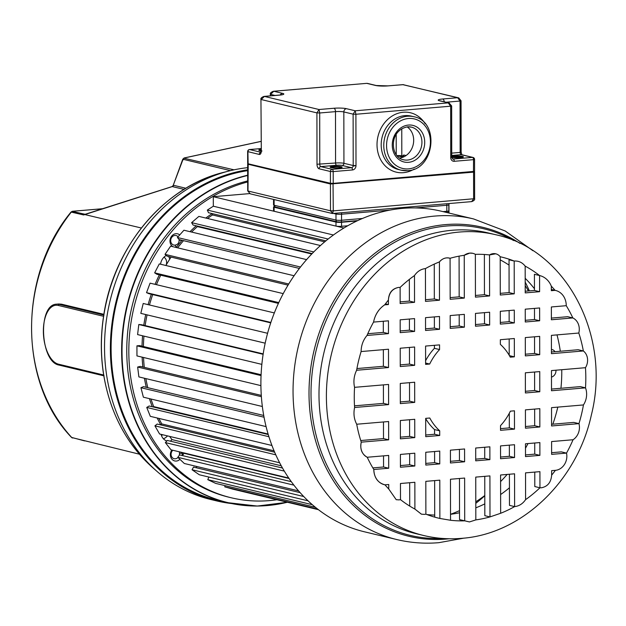 <?xml version="1.0" encoding="UTF-8"?>
<svg xmlns="http://www.w3.org/2000/svg" width="626" height="626" viewBox="0 0 626 626"><rect width="100%" height="100%" fill="white"/><g stroke="black" fill="none" stroke-linecap="round" stroke-linejoin="round"><path stroke-width="0.94" d="M247.669 167.666A169.239 144.457 103.5 0 0 228.889 171.031A169.239 144.457 103.5 0 0 104.526 347.375A169.239 144.457 103.5 0 0 156.915 471.315A169.239 144.457 103.5 0 0 210.993 499.548L216.846 500.949A169.239 144.457 -76.5 0 1 111.217 330.426A169.239 144.457 -76.5 0 1 247.677 169.818M231.628 503.554A169.239 144.457 -76.5 0 1 216.846 500.949M448.975 213.043A2.034 1.017 -94.9 0 0 448.975 212.965L448.959 203.724M183.895 158.19L234.03 169.826M261.026 141.421L184.474 157.948A2.034 1.737 103.5 0 0 183.066 159.27L183.645 159.693M103.689 315.473C113.682 246.91 164.302 186.47 223.803 172.322A166.563 142.172 103.5 0 0 217.253 174.161A166.563 142.172 103.5 0 0 103.681 316.138L103.947 315.089L103.619 316.302L58.359 305.457A29.665 14.867 85.1 0 0 43.366 331.177A29.665 14.867 85.1 0 0 58.468 364.175L103.72 375.029L104.057 375.827L103.783 375.224A166.563 142.172 103.5 0 0 152.963 467.857L156.915 471.315M103.165 319.659L103.619 316.302M103.72 375.029L103.313 372.196M102.5 208.748L72.624 211.291A2.034 1.737 103.5 0 0 71.364 212.003A163.104 139.222 103.5 0 0 71.763 437.543L71.395 437.144M172.072 186.65L83.649 214.953L71.028 212.042C18.279 275.737 18.436 382.549 71.513 437.402L84.62 440.9M85.12 214.288L72.201 211.385M230.485 170.632L183.066 159.27L173.144 185.562L182.761 159.239L184.24 157.948L261.026 141.366M173.144 185.562L172.103 186.564L84.479 214.491L141.359 228.005M58.711 303.993L61.497 304.173L59.22 304.369A1.017 0.869 103.5 0 0 58.343 305.449M103.877 314.33L61.497 304.173M139.449 454.202L71.763 437.543A2.034 1.737 103.5 0 0 72.538 438.004M85.159 214.295L84.635 214.46M247.677 170.648A168.402 143.737 103.5 0 0 111.107 348.721A168.402 143.737 103.5 0 0 217.042 500.127L227.559 502.647A168.402 143.737 -76.5 0 1 121.624 351.241A168.402 143.737 -76.5 0 1 121.624 350.497A168.402 143.737 -76.5 0 1 247.685 175.202M287.404 502.248A168.284 143.636 -76.5 0 1 122.031 351.303A168.284 143.636 103.5 0 1 122.031 350.56A168.284 143.636 -76.5 0 1 247.685 175.468M247.693 180.937A162.807 138.964 103.5 0 0 127.078 339.683A162.807 138.964 103.5 0 0 229.171 497.279L231.237 497.772A162.807 138.964 -76.5 0 1 129.073 341.381A162.807 138.964 -76.5 0 1 247.693 181.947M276.958 499.744A162.807 138.964 -76.5 0 1 269.462 500.612A162.807 138.964 -76.5 0 1 231.237 497.772M175.82 247.395A6.917 5.908 103.5 0 0 175.961 247.387A6.917 5.908 103.5 0 0 176.289 247.348L181.9 240.415A6.917 5.908 103.5 0 0 181.908 240.274M179.725 234.922A6.917 5.908 103.5 0 0 175.937 233.686A6.917 5.908 103.5 0 0 170.186 239.242A6.917 5.908 103.5 0 0 172.948 246.707M166.289 255.463A10.681 9.116 103.5 0 0 160.561 264.219M161.093 434.358A10.681 9.116 103.5 0 0 166.852 441.009M171.853 450.031A6.917 5.908 103.5 0 0 170.882 457.473A6.917 5.908 103.5 0 0 176.329 461.057A6.917 5.908 103.5 0 0 179.944 459.343M182.08 455.501A6.917 5.908 103.5 0 0 182.276 453.31L181.767 452.402M177.651 247.841A146.523 125.067 -76.5 0 1 183.504 240.658A146.523 125.067 103.5 0 0 177.651 247.841M191.572 232.05A146.523 125.067 -76.5 0 1 197.401 226.604A146.523 125.067 103.5 0 0 191.572 232.05M207.488 218.466A146.523 125.067 -76.5 0 1 212.519 214.953A146.523 125.067 103.5 0 0 207.488 218.466M168.629 256.519A10.681 9.116 -76.5 0 1 169.732 259.156M274.071 450.83L161.774 423.912A146.523 125.067 -76.5 0 1 158.879 418.395A146.523 125.067 103.5 0 0 161.774 423.912L160.592 424.866M268.108 434.029L153.691 406.603A146.523 125.067 -76.5 0 1 150.983 399.012A146.523 125.067 103.5 0 0 153.691 406.603L153.112 406.947M147.783 387.682A146.523 125.067 -76.5 0 1 145.874 378.589A146.523 125.067 103.5 0 0 147.783 387.682M144.285 367.352A146.523 125.067 -76.5 0 1 143.534 357.485A146.523 125.067 103.5 0 0 144.285 367.352M143.409 346.53A146.523 125.067 -76.5 0 1 143.612 341.107A146.523 125.067 -76.5 0 1 143.949 336.115A146.523 125.067 103.5 0 0 143.409 346.53M145.154 325.606A146.523 125.067 -76.5 0 1 147.071 314.878A146.523 125.067 103.5 0 0 145.154 325.606M149.473 304.979A146.523 125.067 -76.5 0 1 152.689 294.58A146.523 125.067 103.5 0 0 149.473 304.979M156.445 284.673A146.523 125.067 -76.5 0 1 160.733 275.19A146.523 125.067 103.5 0 0 156.445 284.673M167.494 435.899A10.681 9.116 -76.5 0 1 166.626 436.792A10.681 9.116 -76.5 0 1 163.417 438.779M289.055 478.475L184.06 453.31A146.523 125.067 -76.5 0 1 183.582 452.841A146.523 125.067 103.5 0 0 184.06 453.31L182.393 455.579M183.308 454.327A147.54 125.936 103.5 0 1 182.276 453.31L179.49 453.326L179.318 451.815M172.807 450.258A4.883 4.171 103.5 0 0 171.141 455.157A4.883 4.171 103.5 0 0 174.153 458.709A4.883 4.171 103.5 0 0 175.296 458.795A4.883 4.171 103.5 0 0 177.964 457.473M179.208 455.392A4.883 4.171 103.5 0 0 179.49 453.326M161.344 435.227A6.612 5.642 103.5 0 0 162.909 434.796M166.172 265.017A6.612 5.642 103.5 0 0 164.255 257.341A6.612 5.642 103.5 0 0 163.996 257.161M176.188 247.489A147.54 125.936 103.5 0 1 176.289 247.348L175.163 245.095C177.792 244.578 179.114 242.951 179.122 240.204L181.9 240.415A147.54 125.936 103.5 0 1 182.002 240.298M179.122 240.204A4.883 4.171 103.5 0 0 179.122 239.93A4.883 4.171 103.5 0 0 179.106 239.523M178.05 236.8A4.883 4.171 103.5 0 0 176.055 235.54A4.883 4.171 103.5 0 0 174.904 235.454A4.883 4.171 103.5 0 0 170.702 240.65A4.883 4.171 103.5 0 0 173.778 245.04A4.883 4.171 103.5 0 0 174.92 245.126A4.883 4.171 103.5 0 0 175.163 245.095M249.594 193.606L213.294 196.697L343.924 228.005M333.423 235L213.31 206.212L213.294 196.697M213.31 206.212L207.323 210.078L208.489 212.715L325.88 240.853M211.885 213.529L212.519 214.953L324.691 241.839M320.442 245.541L198.872 216.4L191.611 222.653L193.098 225.055L312.139 253.585M197.018 225.994L197.401 226.604L311.732 254.007M306.599 259.618L183.919 230.219L177.416 237.512L179.192 239.625L299.385 268.429M294.079 275.745L170.64 246.159L165.014 254.352L167.048 256.136L288.03 285.135M171.07 257.098A146.523 125.067 103.5 0 0 165.89 265.494M283.234 293.625L159.294 263.914L154.653 272.85L156.907 274.274L278.398 303.391M274.329 312.93L150.084 283.148L146.531 292.655L148.957 293.688L270.722 322.867M267.584 333.29L143.213 303.477L140.811 313.368L265.181 343.189M263.194 353.893L141.429 324.714L138.8 324.511L137.595 334.589L261.848 364.371M260.909 385.624L136.953 355.912L136.93 345.834L139.582 345.607L261.097 374.731M261.292 395.397L140.279 366.39L137.65 367.039L138.886 376.915L262.357 406.501M263.726 415.476L143.487 386.657L140.944 387.713L143.377 397.189L266.097 426.603M268.264 434.546L149.152 406L146.734 407.44L150.318 416.345L271.958 445.493M274.657 452.207L157.173 424.052L154.919 425.852L159.583 433.998L279.658 462.778M169.638 436.408A146.523 125.067 103.5 0 0 171.97 439.585L170.436 441.189M282.529 468.06L167.377 440.454L165.342 442.59L171 449.82L288.766 478.053M291.325 481.684L179.568 454.899L177.8 457.316L184.326 463.498L298.602 490.894M196.877 466.511L196.188 467.739M300.159 492.662L193.52 467.098L192.041 469.75L199.318 474.766L308.078 500.831M208.857 477.051L207.793 479.657L215.688 483.397L315.434 507.31M225.078 485.651L224.75 486.832L233.099 489.235L318.446 509.689M224.75 486.832L317.695 509.11M207.793 479.657L312.358 504.72M192.041 469.75L303.735 496.52M177.8 457.316L293.915 485.15M165.342 442.59L284.314 471.104M281.262 465.783L171.97 439.585M154.919 425.852L275.808 454.828M146.734 407.44L268.937 436.729M140.944 387.713L264.047 417.221M137.65 367.039L261.378 396.696M136.93 345.834L261.058 375.584M138.8 324.511L263.131 354.308M140.811 313.368L265.181 343.173M146.531 292.655L270.862 322.453M154.653 272.85L278.766 302.601M165.014 254.352L288.719 284.001M177.416 237.512L300.488 267.012M191.611 222.653L313.751 251.934M207.323 210.078L328.126 239.03M525.206 285.558A146.523 125.067 -76.5 0 1 528.399 290.965M527.992 443.576A146.523 125.067 -76.5 0 1 525.488 448.208M507.17 474.43A146.523 125.067 -76.5 0 1 500.597 481.582M484.798 495.518A146.523 125.067 -76.5 0 1 475.799 501.794M459.531 510.628A146.523 125.067 -76.5 0 1 450.524 514.29A134.293 114.628 -76.5 0 0 459.539 512.749M551.483 377.071A6.103 5.211 -76.5 0 0 555.974 370.709L555.974 370.201M551.436 349.48A6.103 5.211 -76.5 0 1 552.109 349.59A6.103 5.211 -76.5 0 1 554.996 351.702M402.729 208.356A164.841 140.701 103.5 0 0 262.208 361.085A164.841 140.701 103.5 0 0 364.59 531.834L396.751 539.542A164.841 140.701 -76.5 0 1 294.361 368.792A164.841 140.701 -76.5 0 1 434.882 216.064A164.841 140.701 -76.5 0 1 435.516 216.017A164.841 140.701 -76.5 0 1 473.592 218.944L441.432 211.236A164.841 140.701 103.5 0 0 402.729 208.356M525.198 282.099A162.807 138.964 -76.5 0 1 529.369 290.879M484.798 495.761A162.807 138.964 -76.5 0 1 475.799 503.327M500.213 259.868A134.293 114.628 -76.5 0 1 509.048 265.111M525.198 278.304A134.293 114.628 -76.5 0 1 534.447 288.735M551.381 318.071A134.293 114.628 -76.5 0 1 551.389 318.094L567.688 316.701L572.845 317.938A134.293 114.628 103.5 0 0 566.256 305.691L551.365 306.959L551.381 319.769L572.845 317.938A13.287 11.346 -76.5 0 1 578.807 333.032L551.412 335.364L551.443 353.674L583.354 350.967A134.293 114.628 103.5 0 0 578.807 333.032M556.999 334.887A134.293 114.628 -76.5 0 1 560.301 351.249M561.749 369.708A134.293 114.628 -76.5 0 1 560.935 388.269M557.789 407.119A134.293 114.628 -76.5 0 1 552.836 424.185M509.439 487.795A134.293 114.628 -76.5 0 1 500.62 494.532M484.814 503.875A134.293 114.628 -76.5 0 1 475.807 507.835M495.714 253.804L489.532 254.923A134.293 114.628 103.5 0 0 475.361 254.344L475.439 297.139L489.602 295.934L489.532 254.923A10.392 8.866 -76.5 0 1 493.327 253.632A10.392 8.866 -76.5 0 1 495.769 253.812A10.392 8.866 -76.5 0 1 500.205 256.738L500.268 295.026L514.251 293.837L514.196 261.034A134.293 114.628 103.5 0 0 501.332 257.004A134.293 114.628 103.5 0 0 500.205 256.738M525.175 266.12L525.222 292.905L539.604 291.685L539.581 275.542A134.293 114.628 103.5 0 0 525.175 266.12C522.295 262.466 518.641 260.768 514.196 261.034L509.04 259.798L509.094 292.6L500.268 293.351M539.581 275.542L539.675 275.565A20.979 17.904 -76.5 0 0 539.581 275.542L534.424 274.305L534.455 290.448L525.214 291.231M566.256 305.691A16.925 14.445 -76.5 0 0 555.614 290.472L555.614 290.472A16.925 14.445 -76.5 0 0 555.106 290.362A134.293 114.628 103.5 0 0 551.326 286.199L551.334 290.683L555.106 290.362L551.334 289.462M585.466 367.697L551.475 370.584L551.506 390.749L585.498 387.854A134.293 114.628 103.5 0 0 585.466 367.697A12.105 10.337 -76.5 0 0 583.354 350.967L578.197 349.731L551.443 352.008M583.448 404.936L551.537 407.651L551.569 425.97L578.964 423.638A134.293 114.628 103.5 0 0 583.448 404.936A16.925 14.445 -76.5 0 0 585.498 387.854L580.341 386.618L551.506 389.075M573.056 439.742L551.6 441.565L551.616 454.374L566.514 453.107A134.293 114.628 103.5 0 0 573.056 439.742A13.287 11.346 -76.5 0 0 578.964 423.638L573.807 422.401L551.569 424.295M555.418 470.329L551.647 470.65L551.655 475.134A134.293 114.628 103.5 0 0 555.418 470.329A13.287 11.346 -76.5 0 0 566.514 453.107L561.365 451.87L551.616 452.7M534.768 472.082L534.792 486.551L539.948 487.787L539.925 471.644L525.535 472.873L525.582 499.65A134.293 114.628 103.5 0 0 539.948 487.787L541.412 487.779C547.656 486.558 551.068 482.341 551.655 475.134M509.415 474.242L509.47 505.37L514.619 506.606L514.564 473.804L500.589 474.993L500.651 513.281A134.293 114.628 103.5 0 0 514.619 506.606C519.064 506.113 522.718 503.797 525.582 499.65M484.767 476.339L484.829 515.675L489.986 516.912L489.915 475.901L475.752 477.106L475.83 519.901A134.293 114.628 103.5 0 0 489.986 516.912L500.651 513.281M400.147 301.873L409.381 301.09L409.341 279.399M367.775 333.713L383.315 332.39L383.3 321.255M356.93 368.55L383.378 366.304L383.347 349.66M354.504 405.836L383.441 403.371L383.409 384.88M360.74 440.532L383.503 438.591L383.472 421.955M372.853 467.904L383.55 466.996L383.535 455.861M409.733 506.09L409.694 482.724M434.71 517.139L434.647 480.604M475.83 519.901L469.453 521.935L459.547 519.611L459.476 478.491M475.439 295.464L484.446 294.697L484.375 254.477M450.149 297.616L459.163 296.849L459.085 256.144M425.5 299.713L434.327 298.962L434.264 264.109M400.194 330.958L409.427 330.168L409.412 319.041M425.547 328.799L434.381 328.047L434.358 316.912M450.204 326.702L459.21 325.935L459.194 314.8M475.486 324.55L484.501 323.783L484.477 312.648M500.323 322.437L509.149 321.686L509.126 310.551M525.269 320.316L534.502 319.526L534.487 308.399M400.257 364.864L409.49 364.082L409.459 347.438M525.324 354.222L534.565 353.44L534.534 336.804M400.319 401.931L409.553 401.149L409.521 382.666M525.394 391.297L534.627 390.507L534.596 372.024M400.382 437.159L409.615 436.369L409.584 419.733M525.457 426.517L534.69 425.727L534.659 409.091M400.429 465.564L409.662 464.774L409.647 453.639M425.782 463.404L434.616 462.653L434.593 451.518M450.438 461.307L459.445 460.54L459.429 449.405M475.721 459.155L484.735 458.388L484.712 447.254M500.557 457.043L509.384 456.291L509.361 445.156M525.504 454.922L534.737 454.132L534.721 443.005M500.503 428.638L509.329 427.887L509.306 413.254M425.711 418.692A54.11 46.183 103.5 0 0 434.554 429.577L434.561 434.248L425.735 435M509.204 355.263L509.181 338.956M425.61 360.701A54.11 46.183 103.5 0 1 434.413 348.314L434.405 345.317M450.54 520.269A134.293 114.628 103.5 0 0 464.703 520.848L464.633 478.053L450.47 479.258L450.54 520.269L439.867 518.453L439.796 480.165L425.813 481.355L425.876 514.157L424.42 514.384L421.384 514.165L414.897 509.071L414.85 482.286L400.46 483.507L400.491 499.65L399.012 499.892L396.219 499.689L388.746 489L388.738 484.508L384.967 484.829A16.925 14.445 -76.5 0 1 384.458 484.72A16.925 14.445 -76.5 0 1 373.808 469.5L388.707 468.232L388.683 455.423L367.227 457.254A13.287 11.346 -76.5 0 1 361.265 442.159L388.66 439.828L388.621 421.517L356.71 424.232C354.026 419.146 353.322 413.567 354.606 407.495L388.597 404.607L388.558 384.442L354.566 387.337C353.267 381.492 353.948 375.796 356.617 370.256L388.527 367.54L388.496 349.222L361.108 351.554C361.186 345.403 363.158 340.035 367.008 335.45L388.472 333.627L388.449 320.817L373.55 322.085A24.437 20.861 -76.5 0 1 384.654 304.862L388.417 304.541L388.41 300.057C389.012 292.851 392.416 288.633 398.637 287.412L400.116 287.404L400.147 303.547L414.537 302.327L409.381 301.09M414.537 302.327L414.49 275.542C417.346 271.394 421.001 269.078 425.445 268.585L425.5 301.388L439.483 300.198L439.413 261.911A11.894 10.149 -76.5 0 1 446.628 257.889A11.894 10.149 -76.5 0 1 449.421 258.092A11.894 10.149 -76.5 0 1 450.078 258.28L450.157 299.291L464.312 298.086L464.242 255.291A12.943 11.049 -76.5 0 1 469.797 253.107A12.943 11.049 -76.5 0 1 472.841 253.334A12.943 11.049 -76.5 0 1 475.361 254.344L474.711 254M539.675 275.565L539.675 275.565A20.979 17.904 -76.5 0 1 551.326 286.199M525.269 321.991L539.659 320.762L539.635 307.961L525.245 309.181L525.269 321.991M525.331 355.897L539.714 354.676L539.682 336.365L525.3 337.586L525.331 355.897M525.394 392.971L539.784 391.743L539.745 371.586L525.363 372.806L525.394 392.971M525.457 428.192L539.847 426.963L539.815 408.653L525.425 409.873L525.457 428.192M525.504 456.597L539.894 455.368L539.87 442.566L525.48 443.787L525.504 456.597M500.323 324.111L514.306 322.922L514.282 310.113L500.299 311.302L500.323 324.111M489.626 312.21L475.47 313.415L475.486 326.224L489.649 325.019L489.626 312.21M489.868 446.815L475.705 448.02L475.721 460.83L489.884 459.625L489.868 446.815M500.557 458.717L514.541 457.528L514.517 444.718L500.534 445.908L500.557 458.717M450.204 328.376L464.367 327.171L464.343 314.362L450.18 315.567L450.204 328.376M450.438 462.982L464.602 461.777L464.578 448.967L450.415 450.172L450.438 462.982M425.555 330.473L439.53 329.284L439.515 316.474L425.531 317.664L425.555 330.473M425.79 465.079L439.765 463.889L439.749 451.08L425.766 452.269L425.79 465.079M400.194 332.633L414.584 331.404L414.561 318.603L400.178 319.823L400.194 332.633M400.257 366.539L414.647 365.318L414.615 347L400.225 348.228L400.257 366.539M400.319 403.606L414.709 402.385L414.67 382.228L400.288 383.448L400.319 403.606M400.382 438.834L414.772 437.605L414.741 419.295L400.35 420.515L400.382 438.834M400.429 467.231L414.819 466.01L414.795 453.201L400.413 454.429L400.429 467.231M514.455 410.805L510.378 411.157A54.11 46.183 -76.5 0 1 500.503 425.641L500.51 430.312L514.486 429.123L514.455 410.805M439.718 435.485L439.71 430.813A54.11 46.183 -76.5 0 1 429.788 418.012L425.703 418.356L425.743 436.674L439.718 435.485L434.561 434.248M500.346 339.707L500.354 344.378A54.11 46.183 -76.5 0 1 510.276 357.18L514.361 356.836L514.329 338.517L500.346 339.707M425.61 364.387L429.694 364.035A54.11 46.183 -76.5 0 1 439.569 349.551L439.562 344.879L425.578 346.068L425.61 364.387M539.604 291.685L534.455 290.448M472.56 253.272L469.766 253.1L464.242 255.291A134.293 114.628 103.5 0 0 450.078 258.28C446.033 257.169 442.48 258.381 439.413 261.911A134.293 114.628 103.5 0 0 425.445 268.585M356.71 424.232A134.293 114.628 103.5 0 0 361.265 442.159C359.833 449.1 361.82 454.132 367.227 457.254A134.293 114.628 103.5 0 0 373.808 469.5C374.145 477.779 377.861 482.889 384.967 484.829A134.293 114.628 103.5 0 0 388.746 489L396.219 499.689M354.566 387.337A134.293 114.628 103.5 0 0 354.606 407.495M361.108 351.554A134.293 114.628 103.5 0 0 356.617 370.256M398.637 287.412C392.197 288.602 388.793 292.811 388.41 300.057A134.293 114.628 103.5 0 0 384.654 304.862C378.777 308.861 375.076 314.604 373.55 322.085A134.293 114.628 103.5 0 0 367.008 335.45M414.49 275.542A134.293 114.628 103.5 0 0 400.116 287.404M449.413 258.092L450.078 258.28M425.876 514.157A134.293 114.628 103.5 0 0 438.732 518.187A134.293 114.628 103.5 0 0 439.867 518.453L437.605 517.913M421.431 514.173L414.897 509.071A134.293 114.628 103.5 0 1 400.491 499.65M434.702 515.088A134.293 114.628 -76.5 0 1 426.893 514.549M388.707 468.232L383.55 466.996M388.66 439.828L383.503 438.591M388.597 404.607L383.441 403.371M388.527 367.54L383.378 366.304M388.472 333.627L383.315 332.39M388.417 304.541L385.436 303.829M439.483 300.198L434.327 298.962M464.312 298.086L459.163 296.849M489.602 295.934L484.446 294.697M514.251 293.837L509.094 292.6M539.659 320.762L534.502 319.526M539.714 354.676L534.565 353.44M539.784 391.743L534.627 390.507M539.847 426.963L534.69 425.727M539.894 455.368L534.737 454.132M514.306 322.922L509.149 321.686M489.649 325.019L484.501 323.783M489.884 459.625L484.735 458.388M514.541 457.528L509.384 456.291M464.367 327.171L459.21 325.935M464.602 461.777L459.445 460.54M439.53 329.284L434.381 328.047M439.765 463.889L434.616 462.653M414.584 331.404L409.427 330.168M414.647 365.318L409.49 364.082M414.709 402.385L409.553 401.149M414.772 437.605L409.615 436.369M414.819 466.01L409.662 464.774M514.486 429.123L509.329 427.887M439.71 430.813L434.554 429.577M514.361 356.836L509.431 355.654M429.694 364.035L425.61 363.057M434.413 348.314L439.569 349.551M402.761 84.643L458.482 97.812L457.629 97.726L460.055 101.044L446.033 102.234M458.733 97.883L461.057 100.794L460.055 101.044L460.149 152.415L461.151 152.165L461.886 154.81M460.877 152.29L460.18 152.924A2.034 1.017 85.1 0 1 460.149 152.415L451.737 153.127M275.119 95.465L270.635 94.385L273.781 91.263L272.498 91.568M366.546 83.375L273.382 91.263C270.956 92.233 269.947 93.227 270.354 94.244L270.635 95.848M346.468 108.689A3.052 2.606 103.5 0 0 343.838 111.937A6.103 0.869 -0.1 0 0 335.489 111.639L319.698 112.985L319.017 109.519L333.932 108.251A9.155 1.299 -0.1 0 1 346.468 108.689L355.232 110.786L353.119 114.159L343.838 111.937L343.932 163.308L353.213 165.53L353.119 114.159L355.904 114.261L355.232 110.786L448.224 102.875L450.65 106.193L355.904 114.261L355.998 165.624L353.213 165.53A2.034 1.737 103.5 0 1 353.158 166.039L355.998 165.624M450.743 157.556L451.745 157.314L451.651 105.943L450.65 106.193L450.743 157.556A4.069 3.474 103.5 0 0 454.257 161.297A2.034 1.017 85.1 0 0 453.224 159.035L472.52 157.392A2.034 1.737 -76.5 0 1 472.998 157.431L461.659 154.708A2.034 1.737 103.5 0 0 461.182 154.677A2.034 1.017 85.1 0 1 460.18 152.924M449.327 103.032L439.46 100.778A9.155 1.299 -0.1 0 1 442.715 98.994L457.629 97.726L402.98 84.627L388.065 85.895A3.052 1.534 85.1 0 0 387.815 85.879L376.249 85.512L367.345 83.375M376.249 85.512A3.052 2.606 -76.5 0 0 375.53 85.457L366.766 83.352L273.781 91.263L282.545 93.368A9.155 1.299 -0.1 0 1 279.29 95.152L264.375 96.42L319.017 109.519L316.912 112.883L261.23 99.542L264.375 96.42L263.092 96.725M249.195 149.684A2.034 1.017 85.1 0 1 249.508 149.551A2.034 1.017 85.1 0 1 249.672 149.567A2.034 1.737 103.5 0 0 247.919 151.727L248.139 163.785L330.434 183.285L330.411 171.501L319.072 168.777A4.069 2.042 -94.9 0 1 316.999 164.247L335.575 163.01A6.103 0.869 179.9 0 1 343.932 163.308A2.034 1.737 -76.5 0 1 342.179 165.467A4.069 0.579 179.9 0 0 336.608 165.272A2.034 1.017 85.1 0 1 335.575 163.01L335.489 111.639A3.052 1.534 -94.9 0 0 333.932 108.251M407.119 126.89A16.792 14.328 -76.5 0 1 413.144 144.809A16.792 14.328 -76.5 0 1 399.646 158.049M247.661 163.363L247.646 151.578L259.266 154.442A4.069 2.042 -94.9 0 0 261.316 151.179L262.012 151.007M471.206 201.658L332.711 213.489L330.481 210.782L333.267 210.876L332.602 213.458L332.023 213.435L250.29 193.841L247.708 190.867L250.283 193.841M333.048 183.653L333.267 210.876L474.625 198.685C474.977 199.764 473.968 200.758 471.605 201.666L473.624 198.935L473.577 172.142L330.434 183.989L473.452 171.704L473.553 159.653L454.257 161.297M356.953 220.962L341.553 222.269A4.069 0.579 179.9 0 1 335.982 222.073L274.118 207.245A4.069 0.579 179.9 0 1 273.562 206.956A4.069 0.579 179.9 0 1 274.384 206.603M448.013 212.457L448.271 212.519A4.069 0.579 179.9 0 1 448.834 212.809A4.069 0.579 179.9 0 1 448.678 212.973M275.393 207.057L273.554 204.937A4.069 0.579 -0.1 0 0 274.118 205.234A2.034 1.737 103.5 0 0 275.393 207.057L337.257 221.886A2.034 1.737 -76.5 0 0 337.743 221.925L340.528 222.019A2.034 1.017 85.1 0 0 340.693 222.034L337.257 221.886A2.034 1.737 -76.5 0 1 335.982 220.062L335.974 214.014L333.486 213.419M273.562 206.956L273.562 210.985A4.069 0.579 -0.1 0 0 274.125 211.275L335.99 226.103A4.069 0.579 -0.1 0 0 341.561 226.299L347.712 225.775M184.036 189.388L172.299 186.579A2.034 1.737 103.5 0 0 173.559 185.296L185.891 188.254M103.681 316.138A166.563 142.172 103.5 0 0 101.404 345.881A166.563 142.172 103.5 0 0 103.783 375.224M58.883 303.978L56.669 304.166A30.682 15.376 85.1 0 1 59.22 304.369L103.759 315.042M58.445 364.175A1.017 0.869 103.5 0 0 59.321 365.107M274.321 504.759A168.402 143.737 -76.5 0 1 227.559 502.647L257.294 506.051L287.436 502.255M211.971 213.724A147.54 125.936 103.5 0 0 205.79 218.059M196.251 225.806A147.54 125.936 103.5 0 0 190.014 231.675M159.348 274.861A147.54 125.936 103.5 0 0 155.076 284.345M151.328 294.251A147.54 125.936 103.5 0 0 148.112 304.651M145.709 314.549A147.54 125.936 103.5 0 0 143.784 325.277M142.579 335.779A147.54 125.936 103.5 0 0 142.219 340.99A147.54 125.936 103.5 0 0 142.024 346.194M142.133 357.149A147.54 125.936 103.5 0 0 142.853 367.008M144.41 378.237A147.54 125.936 103.5 0 0 146.288 387.322M149.434 398.637A147.54 125.936 103.5 0 0 152.29 406.751M157.189 417.988A147.54 125.936 103.5 0 0 160.726 424.764M520.042 243.444A158.832 135.576 103.5 0 0 446.283 224.546A158.832 135.576 103.5 0 0 445.673 224.593A158.832 135.576 103.5 0 0 309.009 393.128A158.832 135.576 103.5 0 0 445.618 539.103A158.832 135.576 103.5 0 0 446.221 539.049A158.832 135.576 103.5 0 0 449.257 538.759M442.277 538.43A157.642 134.559 -76.5 0 1 311.028 391.156A157.642 134.559 -76.5 0 1 446.025 226.064A157.642 134.559 -76.5 0 1 446.659 226.009A157.642 134.559 -76.5 0 1 513.664 240.572M460.368 231.972A154.645 132 -76.5 0 1 495.769 234.742L488.366 232.966A154.645 132 103.5 0 0 452.058 230.274A154.645 132 103.5 0 0 451.432 230.329A154.645 132 103.5 0 0 320.183 373.902A154.645 132 103.5 0 0 416.274 533.735L423.677 535.512A154.645 132 -76.5 0 1 327.625 375.318A154.645 132 -76.5 0 1 459.453 232.043A154.645 132 -76.5 0 1 460.368 231.972M355.991 165.898A4.069 3.474 103.5 0 1 352.493 169.951L333.196 171.594L333.22 183.379L473.577 171.438L474.578 171.188L474.563 159.403L473.553 159.653A2.034 1.017 -94.9 0 0 472.52 157.392L461.182 154.677L451.745 155.475M452.395 158.84L453.224 159.035A2.034 1.737 -76.5 0 1 452.747 158.996L451.745 157.314M451.745 157.282A6.205 0.884 -0.1 0 0 451.847 157.306A6.205 0.884 -0.1 0 0 452.215 157.384A6.205 0.884 -0.1 0 0 460.626 157.58A6.205 0.884 -0.1 0 0 462.551 156.398A6.205 0.884 -0.1 0 0 462.191 156.32A6.205 0.884 -0.1 0 0 451.745 156.445M474.046 171.383L474.578 171.892L473.577 172.142L473.412 171.712L474.578 171.188M473.475 171.696L474.085 171.375M387.572 85.934A3.052 1.534 85.1 0 1 387.815 85.879L403.551 84.643M375.53 85.457A9.155 1.299 -0.1 0 0 388.065 85.895M425.14 123.729A30.525 26.057 103.5 0 0 403.66 112.21A30.525 26.057 -76.5 0 0 403.254 112.242A30.525 26.057 103.5 0 0 377.016 144.496A30.525 26.057 103.5 0 0 403.011 172.706A30.525 26.057 -76.5 0 0 403.418 172.674A30.525 26.057 103.5 0 0 414.279 169.036M451.651 105.943L449.077 102.969L440.172 100.833A3.052 2.606 103.5 0 0 439.46 100.778M442.715 98.994A3.052 1.534 85.1 0 1 444.233 101.803M333.22 183.379L330.434 183.285L333.22 183.379M473.42 171.704L333.11 183.645M261.034 148.597L249.672 149.567L260.815 152.235M261.034 149.434A6.205 0.884 -0.1 0 0 259.641 150.561A6.205 0.884 -0.1 0 0 260.009 150.631A6.205 0.884 -0.1 0 0 261.042 150.788L259.399 150.717M280.299 94.996A3.052 2.606 -76.5 0 1 282.545 93.368M279.29 95.152A3.052 1.534 -94.9 0 0 279.032 95.129A3.052 1.534 -94.9 0 0 278.789 95.191M261.324 150.913L260.948 99.385L261.316 151.179M316.999 164.247L316.912 112.883L319.698 112.985L319.784 164.356A2.034 1.017 85.1 0 0 320.817 166.618L332.163 169.333A2.034 1.017 85.1 0 1 333.196 171.594L330.411 171.501A2.034 1.737 -76.5 0 1 332.163 169.333L351.46 167.69A2.034 1.737 103.5 0 0 353.158 166.039M352.493 169.951A2.034 1.017 -94.9 0 0 351.46 167.69L342.179 165.467M336.608 165.272L320.817 166.618A2.034 1.737 103.5 0 0 319.064 168.777M341.319 166.712A6.002 0.853 -0.1 0 0 340.967 166.641A6.002 0.853 -0.1 0 0 332.829 166.446A6.002 0.853 -0.1 0 0 330.966 167.596A6.002 0.853 -0.1 0 0 331.31 167.666A6.002 0.853 -0.1 0 0 339.449 167.862A6.002 0.853 -0.1 0 0 341.319 166.712M341.686 167.439A5.595 0.79 -0.1 0 0 340.967 167.15A5.595 0.79 -0.1 0 0 340.638 167.079A5.595 0.79 -0.1 0 0 334.753 166.79A5.595 0.79 -0.1 0 0 330.598 167.455M397.236 155.929A4.476 0.634 179.9 0 1 401.986 156.179M396.954 155.6A4.069 0.579 179.9 0 1 401.806 155.843L402.659 156.351L397.244 155.937M401.759 128.799L401.806 155.843L402.675 156.054M396.235 154.669L396.203 134.418M411.376 127.117L407.596 126.843C388.222 130.419 390.397 157.674 403.543 159.771A16.792 14.328 103.5 0 0 407.487 160.068A16.792 14.328 103.5 0 0 408.003 160.013A16.792 14.328 103.5 0 0 421.83 144.215A16.792 14.328 103.5 0 0 411.376 127.117A16.792 14.328 103.5 0 0 407.753 126.804M408.52 162.33A18.827 16.065 103.5 0 0 424.718 142.313A18.827 16.065 103.5 0 0 408.457 125.059A18.827 16.065 103.5 0 0 392.259 145.076A18.827 16.065 103.5 0 0 408.52 162.33M408.449 118.51A25.439 21.714 -76.5 0 1 430.422 141.828A25.439 21.714 -76.5 0 1 408.535 168.871A25.439 21.714 -76.5 0 1 386.563 145.561A25.439 21.714 -76.5 0 1 408.449 118.51M407.769 116.225A27.474 23.452 -76.5 0 1 413.864 116.733C440.203 121.444 434.491 169.99 407.675 170.655L401.055 170.162A27.474 23.452 -76.5 0 1 383.988 141.703A27.474 23.452 -76.5 0 1 407.409 116.248A27.474 23.452 -76.5 0 1 407.769 116.225M407.51 170.64A27.474 23.452 -76.5 0 1 407.15 170.671A27.474 23.452 -76.5 0 1 401.055 170.162L398.48 169.544A27.474 23.452 103.5 0 1 381.414 141.085A27.474 23.452 103.5 0 1 404.834 115.63A27.474 23.452 103.5 0 1 405.194 115.607A27.474 23.452 103.5 0 1 411.282 116.115L413.864 116.733M261.042 150.154A5.595 0.79 -0.1 0 0 259.587 150.514M462.614 157.251A5.595 0.79 -0.1 0 0 462.027 157.048A5.595 0.79 -0.1 0 0 461.698 156.977A5.595 0.79 -0.1 0 0 456.143 156.68A5.595 0.79 -0.1 0 0 451.792 157.267M259.266 154.442A2.034 1.737 -76.5 0 1 260.776 152.321M248.209 163.801L247.99 191.008L330.481 210.782L330.434 183.989L247.943 164.215L247.873 163.691M335.99 226.103L335.982 222.073M341.553 222.269L341.561 226.299M274.118 207.245L274.125 211.275M402.659 157.056L397.917 155.921M404.146 156.688L402.8 156.218M402.659 157.329L402.659 156.289L404.13 155.084A1.221 1.041 103.5 0 0 402.792 156.367L402.8 157.275M274.11 199.553L274.118 205.234L335.982 220.062A4.069 0.579 -0.1 0 0 341.553 220.258A2.034 1.017 85.1 0 1 340.693 222.034L357.743 220.587M341.694 212.723A4.069 2.042 -94.9 0 0 341.538 214.209A4.069 0.579 179.9 0 1 335.974 214.014A4.069 3.474 103.5 0 0 335.896 213.216M390.1 210.078L341.538 214.209L341.553 220.258L362.47 218.474M443.052 211.619L446.823 211.298L446.815 205.258L415.359 207.934M446.612 212.472A2.034 1.017 -94.9 0 0 446.823 211.298A4.069 0.579 -0.1 0 0 448.834 210.798L448.819 204.757A4.069 0.579 179.9 0 1 446.815 205.258A4.069 2.042 85.1 0 1 446.964 203.763M223.803 172.322L228.889 171.031M103.4 317.366C100.583 336.522 100.629 355.443 103.54 374.121M56.669 304.166C37.529 304.306 40.197 362.149 59.087 365.091L103.814 375.811M152.963 467.857C126.828 444.429 110.434 413.692 103.783 375.655M71.028 212.042L72.452 211.275L102.617 208.708M551.436 349.425L552.109 349.59M396.751 539.542C410.57 542.836 424.592 543.877 438.834 542.679L464.093 538.11M532.969 250.744L505.198 230.986L473.592 218.944M423.677 535.512C436.134 538.485 448.803 539.424 461.683 538.337C522.107 534.127 577.203 480.565 591.351 415.015C611.336 336.522 567.133 249.985 495.769 234.742M461.057 100.794L461.151 152.165M474.563 159.403A2.034 2.034 0 0 0 472.998 157.431M261.034 148.565L249.508 149.551A2.034 2.034 0 0 0 247.646 151.578M270.354 95.872L270.354 94.244M281.833 94.831L263.976 96.412C261.551 97.382 260.541 98.376 260.948 99.393M341.733 167.549L341.796 167.377C340.341 168.018 336.765 168.089 331.06 167.604L330.544 167.565M462.802 157.447L462.935 157.126C461.62 157.729 457.966 157.799 451.995 157.322L451.471 157.142M261.042 150.764L260.674 152.501L261.183 152.298M474.578 171.892L474.625 198.685M247.708 190.867L247.661 164.075M332.023 213.435L332.711 213.489M404.13 155.084L406.055 155.545M273.554 204.937L273.546 199.42M448.834 210.798L447.606 212.715M448.819 204.757L448.998 203.591"/></g></svg>
